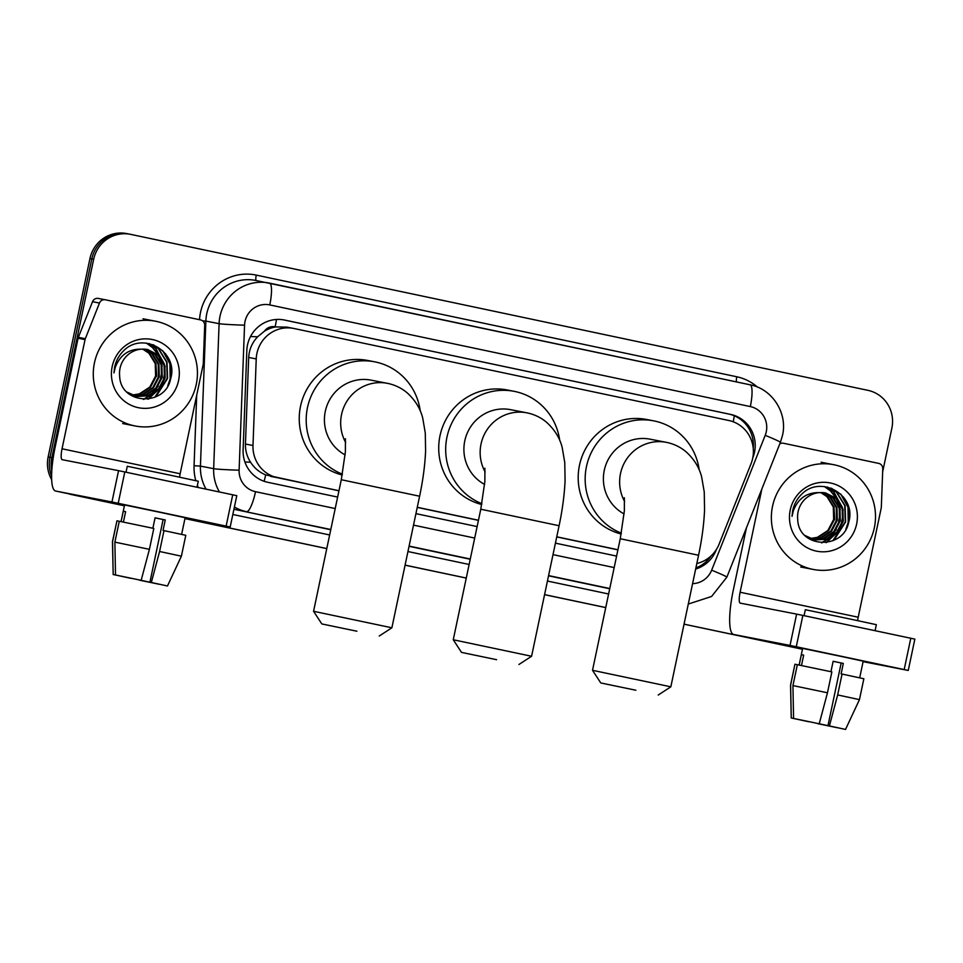 <?xml version="1.0" encoding="UTF-8"?>
<svg xmlns="http://www.w3.org/2000/svg" width="963" height="963" viewBox="0 0 963 963"><rect width="100%" height="100%" fill="white"/><g stroke="black" fill="none" stroke-linecap="round" stroke-linejoin="round"><path stroke-width="1.44" d="M696.827 563.499A32.02 31.213 101 0 0 719.12 544.107L751.092 463.612A32.02 31.213 101 0 0 752.693 458.268A32.02 31.213 101 0 0 728.75 420.482L294.052 328.515A32.02 31.213 101 0 0 293.571 328.419A32.02 31.213 101 0 0 256.23 358.922L252.992 445.496A32.02 31.213 101 0 0 277.609 477.744L338.976 490.721M264.428 331.2A32.02 31.213 -79 0 1 275.695 326.926L275.153 326.818A10.677 10.4 101 0 0 264.428 331.2L257.639 336.785C252.137 342.623 249.152 349.509 248.683 357.442L245.445 444.027C245.288 450.612 246.997 456.679 250.573 462.24C254.364 468.09 259.396 472.315 265.692 474.891L338.952 490.841M417.256 507.405L478.43 520.345M556.734 536.909L617.909 549.849M287.082 327.155L275.695 326.926M417.28 507.284L478.455 520.237M556.758 536.8L617.933 549.741M752.777 457.882L752.91 457.533A32.02 31.213 101 0 0 754.523 452.189A32.02 31.213 101 0 0 730.58 414.403L284.663 320.065A32.02 31.213 101 0 0 284.181 319.969A32.02 31.213 101 0 0 246.829 350.472L243.109 450.034A32.02 31.213 101 0 0 267.726 482.282L337.628 497.077M283.327 319.812L728.726 414.042A32.02 31.213 -79 0 1 753.235 448.132M51.773 470.714A32.02 31.213 -79 0 1 51.858 457.654L93.676 259.252A32.02 31.213 -79 0 1 130.342 234.298A32.02 31.213 -79 0 1 130.824 234.394L867.928 390.34A32.02 31.213 -79 0 1 891.87 428.126L882.65 471.894M124.408 505.756L75.8 495.451A32.02 31.213 -79 0 1 72.863 494.669M802.468 649.182L684.043 624.156M605.751 607.557L544.577 594.616M466.273 578.053L405.086 565.112M326.782 548.573L184.968 518.539M51.858 457.654L50.004 457.293A32.02 31.213 -79 0 0 51.581 476.011A32.02 31.213 -79 0 1 50.004 457.293L91.822 258.891A32.02 31.213 -79 0 1 128.476 233.937A32.02 31.213 -79 0 1 128.958 234.033M124.396 505.792L73.946 495.09A32.02 31.213 -79 0 1 70.732 494.212A32.02 31.213 -79 0 0 73.946 495.09L75.8 495.451M605.739 607.593L544.564 594.677M466.261 578.077L405.074 565.173M695.671 569.025A32.02 31.213 101 0 0 716.159 550.114L716.424 549.428M415.932 513.64L477.118 526.58M555.422 543.144L616.597 556.084M711.043 555.928A32.02 31.213 -79 0 1 695.888 567.953M51.641 479.658A32.02 31.213 -79 0 1 48.15 456.931L50.004 457.293L91.822 258.891A32.02 31.213 -79 0 1 128.476 233.937L130.342 234.298M48.15 456.931L89.956 258.529A32.02 31.213 -79 0 1 126.622 233.576L128.476 233.937M802.456 649.243L684.043 624.18M326.77 548.609L184.956 518.6M72.093 494.717A32.02 31.213 -79 0 1 68.614 493.766M772.531 506.285A53.362 52.026 -79 0 1 833.633 464.684A53.362 52.026 -79 0 1 874.332 527.82A53.362 52.026 -79 0 1 813.229 569.434A53.362 52.026 -79 0 1 772.531 506.285M814.517 539.894L826.194 539.063L836.691 532.262L842.505 521.152L842.156 508.753L835.8 498.377L825.219 492.839M804.972 535.512L814.891 539.966L826.94 539.208L837.425 532.395L843.239 521.296L842.89 508.897L836.534 498.521L825.58 492.9L819.068 492.623A24.123 23.521 -79 0 0 798.098 511.738A24.123 23.521 -79 0 0 797.701 519.346C798.411 548.477 843.383 550.21 848.656 522.415C857.202 495.295 820.837 474.386 801.734 494.175C797.087 498.726 794.078 504.191 792.693 510.571L792.019 516.337L793.356 510.715C798.171 498.485 806.741 492.454 819.068 492.623M813.061 539.533L823.257 538.486L833.741 531.684L839.555 520.586L839.206 508.175L832.851 497.811L823.726 492.623M813.422 539.629L823.991 538.63L834.476 531.829L840.29 520.73L839.941 508.32L833.585 497.955L824.099 492.671M811.616 539.087L820.307 537.92L830.792 531.107L836.606 520.008L836.257 507.609L829.901 497.233L822.221 492.514M811.978 539.208L821.042 538.064L831.526 531.251L837.341 520.152L836.991 507.754L830.636 497.377L822.595 492.538M810.196 538.534L817.358 537.342L827.843 530.529L833.657 519.43L833.308 507.032L826.952 496.655L820.693 492.514M810.545 538.678L818.093 537.486L828.577 530.673L834.391 519.575L834.042 507.176L827.686 496.8L821.078 492.502M856.625 524.077A34.788 33.922 -79 0 1 816.263 551.101A34.788 33.922 -79 0 1 790.238 510.029A34.788 33.922 -79 0 1 830.6 483.017A34.788 33.922 -79 0 1 856.625 524.077M833.946 506.827L834.813 519.707M821.908 542.831L828.782 538.522M830.046 537.426L836.378 529.457M840.266 509.559L837.557 500.23M836.859 498.834L830.84 490.998L824.773 486.64M826.579 542.542L839.327 530.035M843.215 510.137L833.789 491.575L827.506 487.097M833.97 540.231L845.634 521.886L845.105 505.695L836.739 492.153L831.707 488.373M848.222 523.86L848.8 509.319L843.576 497.161M821.427 542.807L827.867 538.883M829.011 537.944L834.524 531.769M837.93 525.353L840.157 513.881M839.435 506.803L836.823 499.4M836.173 498.196L830.467 490.937L824.472 486.604M825.893 542.638L837.473 532.346M840.868 525.93L843.107 514.459M842.384 507.381L833.416 491.503L827.121 487.013M832.802 540.761L845.261 521.814L844.732 505.623L836.365 492.081L831.021 488.109M845.839 529.205L848.21 522.391L847.97 507.224L840.723 494.055M842.204 656.597L791.153 645.98L842.204 656.597M779.777 443.871A5.333 5.2 101 0 1 783.461 443.245L878.665 463.384A5.333 5.2 101 0 1 882.77 468.764L881.326 507.116A5.333 5.2 101 0 1 881.217 508.031L858.202 617.223A10.677 2.359 101.9 0 0 857.624 620.617M746.421 527.868L733.144 590.885A42.685 9.461 -78.1 0 0 733.589 634.448A42.685 9.461 -78.1 0 0 733.625 634.461L790.021 645.439L796.618 614.117L740.222 603.127A10.677 2.359 101.9 0 1 740.102 592.233L761.865 488.975M802.612 648.508L791.153 645.98L802.612 648.508M863.101 661.653L908.253 670.453L904.185 669.574L910.793 638.252L914.85 639.119L908.253 670.453M796.618 614.117L802.865 615.417L796.269 646.751L904.185 669.574M796.269 646.751L790.021 645.439M802.865 615.417L910.793 638.252M833.127 661.304L841.181 663.001L827.975 725.657L845.526 729.424L859.453 699.644L863.859 678.759L841.12 673.859L843.311 663.423L833.139 661.268L830.937 671.693M836.967 727.583L819.019 723.743M799.121 665.06L802.636 648.412L839.64 656.104L863.197 661.172L859.694 677.82M801.481 665.541L803.672 655.129L801.348 654.671L799.158 665.06M804.081 615.67L805.333 609.711L848.728 618.74L876.342 624.674L875.078 630.693M791.237 717.989L790.539 685.114L794.932 664.229L790.623 685.126L791.261 717.989L808.812 721.756L791.261 717.989M793.572 718.434L819.224 723.779L793.572 718.434L792.946 685.584L797.34 664.699L795.029 664.241M797.34 664.699L831.876 671.897L827.47 692.782L819.224 723.779M792.946 685.584L827.47 692.782M817.587 723.466L818.983 723.911M836.943 727.655L817.563 723.634M827.975 725.657L829.408 725.933L837.654 694.937L842.059 674.052M837.654 694.937L859.453 699.644M829.408 725.933L845.538 729.424M841.181 663.001L843.311 663.423M801.348 654.671L803.66 655.165M496.607 659.691L461.506 652.396L496.607 659.691M453.26 639.757L531.588 656.26L559.094 525.726L480.778 509.222L453.26 639.757L461.506 652.396M527.459 412.958A40.013 39.026 101 0 0 526.857 412.826L510.619 409.672A40.013 39.026 101 0 0 464.78 440.873A40.013 39.026 101 0 0 484.618 484.425M481.873 503.673A58.695 57.238 -79 0 1 446.964 437.106A58.695 57.238 -79 0 1 514.182 391.339A58.695 57.238 -79 0 1 559.72 440.416M481.717 504.516A58.695 57.238 -79 0 1 440.007 435.745A58.695 57.238 -79 0 1 507.224 389.979L514.182 391.339M635.869 690.242L600.768 682.948L635.869 690.242M592.522 670.308L670.838 686.812L698.572 555.242L620.256 538.738L592.522 670.308L600.768 682.948M666.938 442.462A40.013 39.026 101 0 0 666.348 442.342L650.097 439.176A40.013 39.026 101 0 0 604.27 470.377A40.013 39.026 101 0 0 624.096 513.929M621.352 533.177A58.695 57.238 -79 0 1 586.455 466.61A58.695 57.238 -79 0 1 653.672 420.843A58.695 57.238 -79 0 1 699.198 469.932M621.195 534.02A58.695 57.238 -79 0 1 579.485 465.249A58.695 57.238 -79 0 1 646.703 419.495L653.672 420.843M356.9 631.222L321.811 623.928L356.9 631.222M313.565 611.288L391.881 627.792L419.603 496.222L341.287 479.718L313.565 611.288L321.811 623.928M387.981 383.443A40.013 39.026 101 0 0 387.379 383.322L371.14 380.156A40.013 39.026 101 0 0 325.301 411.357A40.013 39.026 101 0 0 345.139 454.909M342.395 474.169A58.695 57.238 -79 0 1 307.486 407.59A58.695 57.238 -79 0 1 374.703 361.823A58.695 57.238 -79 0 1 420.241 410.912M342.238 475.012A58.695 57.238 -79 0 1 300.528 406.242A58.695 57.238 -79 0 1 367.746 360.475L374.703 361.823M164.131 513.147L113.08 502.542L164.131 513.147M85.322 338.711A5.333 5.2 101 0 0 85.057 339.602L78.087 338.242A5.333 5.2 -79 0 1 78.364 337.351L85.322 338.711L99.478 303.056A5.333 5.2 101 0 1 105.4 299.794L200.605 319.933A5.333 5.2 101 0 1 204.71 325.313L203.265 363.665A5.333 5.2 101 0 1 203.157 364.592L180.141 473.772A10.677 2.359 101.9 0 0 179.563 477.166M78.087 338.242L55.084 447.434A42.685 9.461 -78.1 0 0 55.529 490.998A42.685 9.461 -78.1 0 0 55.565 491.01L111.949 501.988L118.557 470.666L62.162 459.676A10.677 2.359 101.9 0 1 62.15 459.676A10.677 2.359 101.9 0 1 62.041 448.782L85.057 339.602M78.364 337.351L92.52 301.696A5.333 5.2 -79 0 1 98.443 298.446L105.244 299.77M124.552 505.057L113.08 502.542L124.552 505.057M185.028 518.202L230.181 527.002L226.124 526.123L232.721 494.801L236.79 495.68L230.181 527.002M118.557 470.666L124.805 471.966L118.208 503.3L226.124 526.123M118.208 503.3L111.949 501.988M124.805 471.966L232.721 494.801M155.067 517.853L163.12 519.563L149.915 582.206L167.478 585.973L181.393 556.193L185.787 535.308L163.048 530.42L165.251 519.972L155.067 517.817L152.876 528.242M158.895 584.132L140.959 580.292M121.061 521.609L124.576 504.961L161.579 512.653L185.137 517.721L181.622 534.369M123.42 522.09L125.611 511.678L123.288 511.221L121.097 521.621M126.021 472.219L127.272 466.261L170.668 475.289L198.282 481.223L197.006 487.242M130.775 578.173L113.177 574.538L112.466 541.663L116.956 520.79L112.563 541.675L113.189 574.538L119.46 575.826M119.28 521.284L116.956 520.79M119.28 521.248L153.815 528.446L149.409 549.331L141.164 580.328L115.512 574.983L114.886 542.133L119.28 521.248M114.886 542.133L149.409 549.331M139.527 580.015L140.923 580.46M158.883 584.204L139.503 580.183M115.512 574.983L141.164 580.328M130.739 578.306L119.448 575.862M149.915 582.206L151.335 582.483L159.593 551.486L163.987 530.601M159.593 551.486L181.393 556.193M151.335 582.483L167.478 585.973M163.12 519.563L165.251 519.972M123.288 511.221L125.599 511.714M94.458 362.834A53.362 52.026 -79 0 1 155.573 321.233A53.362 52.026 -79 0 1 196.271 384.381A53.362 52.026 -79 0 1 135.169 425.983A53.362 52.026 -79 0 1 94.458 362.834M136.457 396.443L148.133 395.612L158.618 388.811L164.432 377.713L164.083 365.302L157.727 354.926L147.146 349.388M126.911 392.061L136.83 396.515L148.868 395.757L159.364 388.956L165.179 377.845L164.829 365.446L158.474 355.07L147.52 349.449L141.007 349.172A24.123 23.521 -79 0 0 120.038 368.287A24.123 23.521 -79 0 0 119.641 375.895C120.351 405.026 165.323 406.759 170.595 378.965C179.142 351.844 142.777 330.935 123.673 350.725C119.027 355.275 116.017 360.74 114.633 367.12L113.959 372.886L115.295 367.264C120.11 355.034 128.681 349.003 141.007 349.172M135.001 396.082L145.184 395.047L155.681 388.233L161.495 377.135L161.146 364.724L154.79 354.36L145.666 349.172M135.362 396.178L145.931 395.179L156.415 388.378L162.229 377.279L161.88 364.869L155.524 354.504L146.039 349.22M133.556 395.637L142.235 394.469L152.732 387.656L158.546 376.557L158.197 364.158L151.841 353.782L144.161 349.063M133.917 395.757L142.981 394.613L153.466 387.8L159.28 376.702L158.931 364.303L152.575 353.927L144.534 349.088M132.136 395.083L139.298 393.891L149.783 387.09L155.597 375.979L155.248 363.581L148.892 353.204L142.632 349.063M132.485 395.227L140.032 394.036L150.517 387.222L156.331 376.124L155.982 363.725L149.626 353.349L143.006 349.051M178.564 380.626A34.788 33.922 -79 0 1 138.191 407.65A34.788 33.922 -79 0 1 112.177 366.59A34.788 33.922 -79 0 1 152.539 339.566A34.788 33.922 -79 0 1 178.564 380.626M155.874 363.376L156.74 376.256M143.848 399.38L150.71 395.071M151.973 393.975L158.317 386.019M162.205 366.109L159.485 356.779M158.787 355.383L152.78 347.559L146.713 343.189M148.519 399.091L161.266 386.584M165.155 366.686L155.729 348.125L149.446 343.647M155.91 396.78L167.574 378.435L167.032 362.244L158.678 348.702L153.647 344.923M170.162 380.409L170.728 365.868L165.516 353.71M143.367 399.356L149.807 395.432M150.938 394.493L156.463 388.318M159.858 381.914L162.097 370.43M161.375 363.364L158.763 355.961M158.113 354.757L152.407 347.487L146.412 343.153M147.833 399.188L159.413 388.896M162.807 382.48L165.046 371.008M164.324 363.93L155.356 348.052L149.06 343.562M154.742 397.31L167.201 378.363L166.671 362.172L158.305 348.63L152.961 344.67M167.779 385.754L170.15 378.941L169.909 363.773L162.663 350.604M250.536 336.508A32.02 1.119 2.1 0 0 257.639 336.785M733.228 421.794A32.02 7.09 -78.1 0 0 734.288 415.787M705.927 559.78A32.02 1.336 21.7 0 1 707.384 560.418M264.103 481.283A32.02 7.09 -78.1 0 0 265.692 474.891M752.296 443.064A32.02 1.336 21.7 0 1 753.331 443.522M244.903 462.011A32.02 1.119 2.1 0 0 250.573 462.24M275.153 326.818A32.02 7.09 -78.1 0 0 276.501 319.463M270.639 476.384L277.609 477.744M245.445 444.027L252.992 445.496M248.683 357.442L256.23 358.922M728.726 414.042L730.58 414.403M692.59 583.626A21.342 20.813 101 0 0 711.657 570.168L765.2 435.336A21.342 20.813 101 0 0 750.321 406.579L269.772 304.922A21.342 20.813 101 0 0 244.554 325.181L239.113 470.197A21.342 20.813 101 0 0 255.532 491.696L335.208 508.56M269.556 283.134L750.081 384.791A21.342 4.731 101.9 0 1 750.093 384.803A21.342 4.731 101.9 0 1 750.321 406.579M219.444 491.985A42.685 41.626 -79 0 1 213.654 468.68L219.095 323.664A42.685 41.626 -79 0 1 219.997 316.285A42.685 41.626 -79 0 1 268.882 283.002A42.685 41.626 -79 0 1 269.532 283.134A21.342 4.731 101.9 0 1 269.544 283.134A21.342 4.731 101.9 0 1 269.772 304.922M765.2 435.336A21.342 0.891 21.7 0 1 780.403 442.306L782.522 435.276C787.782 413.163 772.326 388.92 750.093 384.803L255.664 280.426A42.685 41.626 101 0 0 206.768 313.709A42.685 41.626 101 0 0 205.865 321.088L219.095 323.664A21.342 0.746 2.1 0 0 244.554 325.181M199.546 319.716A48.018 46.826 -79 0 1 256.242 275.105L736.791 376.774A5.333 1.18 -78.1 0 0 736.563 381.938M736.791 376.774A48.018 46.826 -79 0 1 757.436 387.078M608.604 593.99L547.429 581.038M469.125 564.474L407.951 551.534M329.647 534.971L232.829 514.483M198.294 487.519A48.018 46.826 -79 0 1 197.403 485.388M195.814 480.657A48.018 46.826 -79 0 1 194.069 465.719L196.705 395.167M93.676 259.252L89.956 258.529M239.113 470.197A21.342 0.746 2.1 0 1 213.654 468.68L200.436 466.104A42.685 41.626 101 0 0 206.07 489.156M202.579 320.835L205.865 321.088L200.436 466.104L194.069 465.719M330.791 529.518L233.925 509.234L330.754 529.734M255.532 491.696A21.342 4.731 101.9 0 1 246.492 511.678A42.685 41.626 -79 0 1 234.394 507.007M609.76 588.537L548.585 575.585M470.281 559.022L409.094 546.081M409.058 546.298L470.233 559.238M548.537 575.802L609.711 588.742M413.512 525.124L474.699 538.064M553.003 554.628L614.177 567.58M256.242 275.105A5.333 1.18 -78.1 0 0 256.254 280.534M711.657 570.168A21.342 0.891 21.7 0 1 726.86 577.15L780.403 442.306M283.7 319.885L284.663 320.065M733.625 634.461L802.504 649.026L733.589 634.448M740.102 592.233L858.202 617.223M559.094 525.726C562.464 509.68 564.462 494.585 565.076 480.453L564.763 462.517L562.199 447.578C559.924 438.237 554.808 429.895 546.876 422.552C541.29 417.761 534.838 414.559 527.543 412.971L526.857 412.826A40.013 39.026 101 0 0 481.031 444.039A40.013 39.026 101 0 0 485.159 472.026M698.572 555.242C701.943 539.184 703.941 524.101 704.555 509.969L704.254 492.033L701.678 477.082C699.403 467.753 694.299 459.411 686.366 452.056C680.769 447.265 674.317 444.075 667.022 442.474L666.348 442.342A40.013 39.026 101 0 0 620.509 473.543A40.013 39.026 101 0 0 624.638 501.542M419.603 496.222C422.986 480.176 424.984 465.081 425.598 450.949L425.285 433.013L422.721 418.074C420.434 408.733 415.33 400.391 407.397 393.036C401.8 388.245 395.36 385.056 388.065 383.467L387.379 383.322A40.013 39.026 101 0 0 341.552 414.523A40.013 39.026 101 0 0 345.681 442.523M55.565 491.01L124.444 505.575L55.529 490.998M62.041 448.782L180.141 473.772M99.478 303.056L92.52 301.696M286.601 327.059L293.571 328.419M688.28 604.054L711.597 596.47L726.86 577.15M833.633 464.684L821.102 462.24M813.229 569.434L800.698 566.99M484.895 468.235L484.871 481.416L480.778 509.222M518.937 664.494L531.576 656.26M624.373 497.739L624.349 510.92L620.256 538.738M658.198 695.045L670.838 686.812M345.416 438.731L345.38 451.912L341.287 479.718M379.241 636.037L391.881 627.792M105.328 299.782L98.358 298.422M155.573 321.233L143.042 318.789M135.169 425.983L122.638 423.539"/></g></svg>
